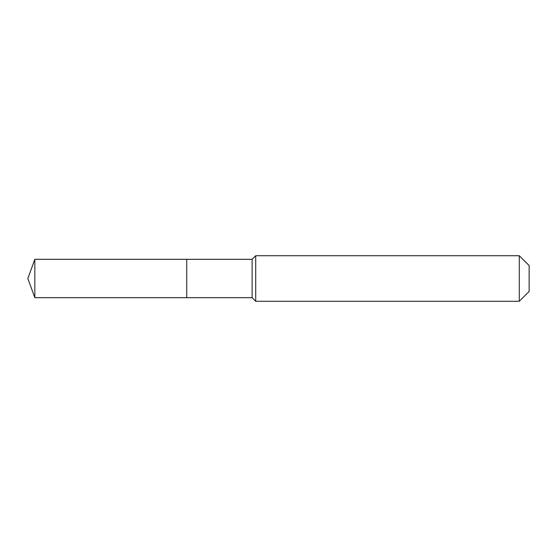 <?xml version="1.0" encoding="UTF-8"?>
<svg xmlns="http://www.w3.org/2000/svg" width="557" height="557" viewBox="0 0 557 557"><rect width="100%" height="100%" fill="white"/><g stroke="black" fill="none" stroke-linecap="round" stroke-linejoin="round"><path stroke-width="0.84" d="M27.85 278.5L34.833 259.318L252.105 259.318L255.712 255.712L519.277 255.712L529.15 265.585L529.15 291.415L519.277 301.288L255.712 301.288L252.105 297.682L34.833 297.682L27.85 278.5L34.833 297.682L34.833 259.318M529.15 291.415L519.277 301.288L255.712 301.288L252.105 297.682L186.741 297.682L186.741 259.318L186.741 297.682L34.833 297.682M252.105 297.682L252.105 259.318M255.712 301.288L255.712 255.712M519.277 301.288L519.277 255.712"/></g></svg>
